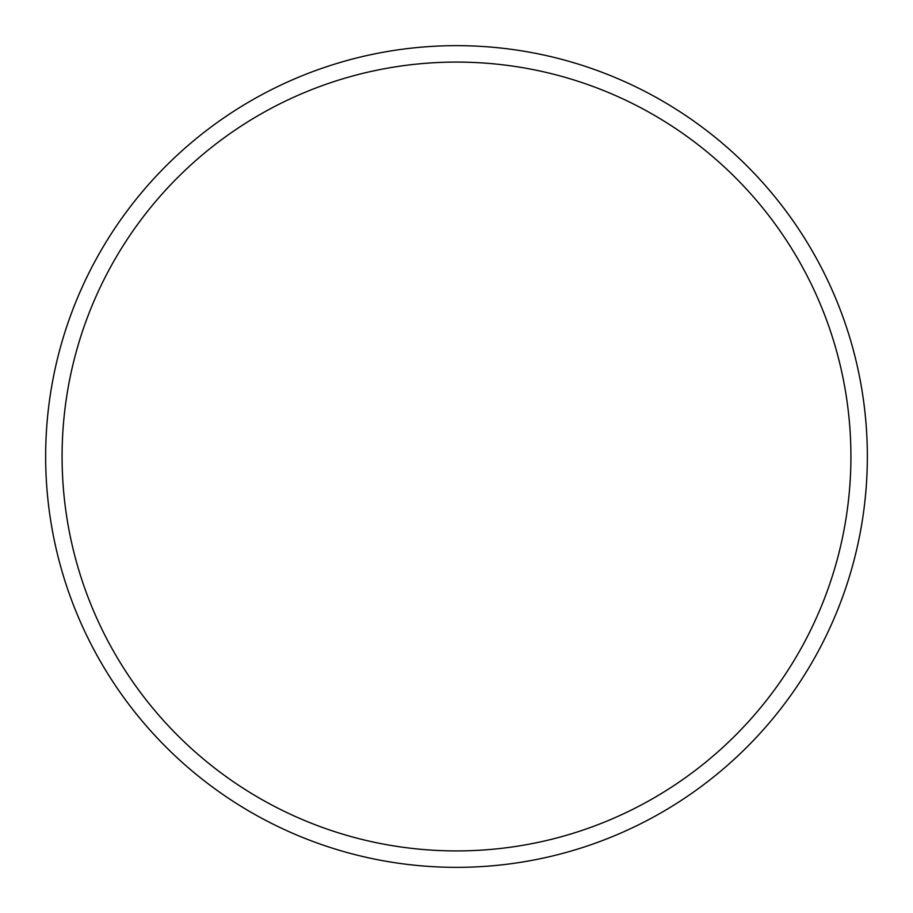 <?xml version="1.0" encoding="UTF-8"?>
<svg xmlns="http://www.w3.org/2000/svg" width="913" height="913" viewBox="0 0 913 913"><rect width="100%" height="100%" fill="white"/><g stroke="black" fill="none" stroke-linecap="round" stroke-linejoin="round"><path stroke-width="1.37" d="M62.084 456.5A394.416 394.416 0 0 0 456.5 850.916A394.416 394.416 0 0 0 850.916 456.5A394.416 394.416 0 0 0 456.5 62.084A394.416 394.416 0 0 0 62.084 456.5M867.35 456.5A410.85 410.85 0 0 1 456.5 867.35A410.85 410.85 0 0 1 45.65 456.5A410.85 410.85 0 0 1 456.5 45.65A410.85 410.85 0 0 1 867.35 456.5"/></g></svg>
